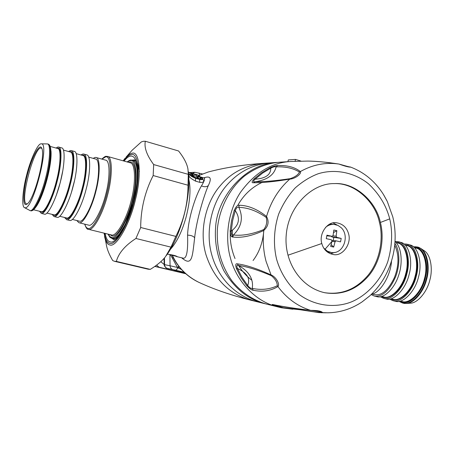 <?xml version="1.0" encoding="UTF-8"?>
<svg xmlns="http://www.w3.org/2000/svg" width="454" height="454" viewBox="0 0 454 454"><rect width="100%" height="100%" fill="white"/><g stroke="black" fill="none" stroke-linecap="round" stroke-linejoin="round"><path stroke-width="0.68" d="M167.378 254.161C172.639 254.887 175.919 255.704 177.225 256.606L169.478 254.512M176.464 256.527L183.45 258.23C186.708 258.428 188.087 250.733 187.581 235.149C188.177 217.614 196.139 194.414 201.491 185.862C204.459 181.004 205.27 178.348 203.92 177.906L200.623 176.969M193.251 175.426L197.178 176.527M189.812 174.359L188.569 173.893M193.892 176.873L192.99 175.017M198.092 176.135L196.883 176.719L197.206 177.537L198.812 178.394M195.129 177.418L192.167 175.619L192.802 174.994L192.558 174.688L192.854 174.841L192.048 174.262C189.403 174.427 190.527 175.687 195.407 178.042L199.522 179.205C203.488 179.347 203.199 178.326 198.648 176.135L198.795 176.453C201.82 178.042 201.968 178.751 199.238 178.581L195.129 177.418C191.764 175.868 190.907 174.955 192.558 174.688L191.906 174.205L189.738 174.404L188.932 175C188.512 176.561 190.765 178.626 195.685 181.197L199.811 182.355C202.978 182.644 204.198 181.918 203.471 180.187L202.762 178.78M194.193 173.961L191.514 173.303M188.677 172.378L189.84 172.781M197.087 174.733L194.284 174.086M188.393 172.367L197.348 174.807M196.366 174.796L199.34 175.715L198.347 175.091M188.433 172.685L196.474 175.074L196.576 176.362M193.79 176.822L192.802 174.994L194.068 176.748M199.522 179.205L199.561 179.392C201.979 179.869 203.034 179.642 202.734 178.728C202.529 178.002 201.167 177.128 198.653 176.118L197.887 176.226L198.682 176.657C200.259 177.383 200.776 178.03 200.231 178.604L199.005 178.513M197.206 177.537L198.035 176.544L198.682 176.657L197.836 177.991M197.916 176.192L196.883 176.719M192.297 174.381L191.741 174.217M189.738 174.404C189.755 175.392 191.662 176.668 195.447 178.235L199.561 179.392L199.811 182.355M181.645 257.793C192.235 266.839 192.326 257.242 194.653 237.731C196.571 219.566 204.209 194.925 208.261 185.692C211.995 178.15 210.508 175.545 203.801 177.872M183.478 272.179L184.284 272.394M181.521 269.568L177.486 267.474L170.483 254.768M179.12 266.748L175.891 270.272L172.974 269.597C171.181 269.035 170.21 267.758 170.057 265.772L164.183 264.568C163.866 265.721 166.425 268.666 166.607 268.149L168.723 268.723M178.808 266.35L177.486 267.474L170.057 265.772L169.915 254.62M173.076 257.435L172.582 258.195M278.796 162.288C266.606 163.4 255.034 168.082 244.093 176.339C229.633 188.478 219.396 208.324 217.426 228.549C216.291 248.327 221.194 265.84 232.142 281.105C241.449 292.455 252.85 300.105 266.35 304.055L277.78 306.887C254.836 301.728 235.802 279.874 230.411 257.861C224.855 238.498 227.533 212.097 240.433 192.405C254.649 172.917 271.35 162.611 290.537 161.493L278.796 162.288M300.066 309.741L281.582 307.789L274.897 305.86C271.901 304.64 271.339 304.225 273.223 304.611C282.274 306.535 294.76 308.453 310.667 310.371C317.533 310.366 321.517 311.121 322.624 312.624L318.816 312.607L300.077 309.741L298.987 309.236L293.443 308.936L293.034 308.118M273.223 304.611L273.762 304.793C281.236 306.371 290.282 307.835 300.894 309.18L310.667 310.371C297.648 306.342 286.735 298.403 277.927 286.553C270.567 290.974 262.316 292.206 253.173 290.242C251.749 290.191 249.592 288.659 246.704 285.645L247.697 285.487C250.455 278.421 247.055 272.775 237.504 268.552C236.392 265.874 236.721 264.841 238.498 265.454C247.186 266.64 258.133 270.045 271.333 275.674C275.272 278.943 277.258 282.297 277.298 285.736C269.67 289.402 261.328 290.288 252.282 288.386C251.124 288.784 249.592 287.813 247.697 285.487L242.067 277.445L237.504 268.552L236.455 268.632C235.325 264.954 235.603 263.354 237.3 263.842C246.023 264.96 257.27 268.654 271.044 274.937C275.731 276.565 280.271 284.255 277.927 286.553L277.298 285.736M253.065 260.517C259.296 252.333 262.883 242.317 263.814 230.462C251.902 235.978 241.585 238.157 232.828 237.011C231.228 237.158 230.343 235.138 230.161 230.95L231.239 231.035C239.167 225.201 240.512 218.408 235.274 210.662C236.313 207.733 237.51 206.638 238.872 207.376C247.714 207.557 256.822 210.894 266.186 217.398C267.4 221.666 266.606 225.706 263.808 229.525C252.248 234.213 242.118 236.023 233.413 234.962C231.812 235.433 231.092 234.122 231.239 231.035L232.618 220.701L235.274 210.662L234.213 210.48C235.984 206.621 237.618 204.879 239.11 205.248C248.032 205.361 257.18 209.101 266.538 216.473C269.279 221.586 268.365 226.251 263.791 230.467L263.808 229.525M266.186 217.398L266.538 216.473C271.015 201.332 278.762 188.881 289.777 179.126C274.364 181.674 262.202 182.877 253.304 182.741C251.488 182.905 251.771 181.611 254.166 178.865L255.131 179.188C265.613 178.45 270.822 174.779 270.76 168.173C273.365 166.828 275.158 166.397 276.134 166.879C285.566 166.482 293.346 168.218 299.47 172.077C298.244 174.745 295.191 176.929 290.305 178.638C275.657 180.823 263.887 181.872 255 181.793C253.077 181.969 253.122 181.095 255.131 179.188L262.628 173.065L270.76 168.173L269.869 167.81C273.654 166.198 276.242 165.455 277.644 165.574C287.183 165.154 294.754 167.146 300.361 171.555C301.779 173.927 294.794 178.944 289.777 179.126L290.305 178.638M299.47 172.077L300.361 171.555C312.761 164.615 325.62 162.112 338.934 164.047L338.973 164.053C339.762 164.223 349.756 167.22 349.955 166.919L350.755 167.134C348.791 167.225 344.853 166.198 338.934 164.047C326.381 162.123 316.052 161.136 307.954 161.085L290.537 161.493M362.11 301.876L369.76 295.866C381.627 284.845 389.436 271.1 393.181 254.637L394.083 249.904C395.843 238.736 395.411 227.715 392.784 216.842L387.33 201.559L383.448 194.477C375.327 181.56 364.431 172.446 350.766 167.134M311.279 310.462L318.878 311.45L322.624 312.624L327.873 312.806C340.239 312.551 351.668 308.902 362.15 301.853L369.488 296.11M321.636 312.414C316.205 312.352 308.658 311.291 298.987 309.236L298.687 308.89M277.78 306.887L281.582 307.789L292.796 309.214L293.443 308.936L283.239 307.716L273.688 304.776M274.897 305.86L276.906 305.434M253.173 290.242L252.282 288.386C253.644 279.045 249.047 271.401 238.498 265.454L237.3 263.842M263.791 230.467C262.656 241.034 263.422 251.351 266.084 261.43L271.333 275.674M232.828 237.011L233.413 234.962C241.653 226.756 243.469 217.562 238.872 207.376L239.11 205.248M253.304 182.741L255 181.793C267.009 180.062 274.051 175.091 276.134 166.879L277.644 165.574M380.378 222.46C376.406 202.019 355.578 182.258 334.439 183.603C312.965 183.007 288.84 204.987 286.27 234.451C283.688 260.59 299.651 287.2 324.86 292.756C342.1 295.452 356.821 289.658 369.034 275.374C381.042 260.761 384.657 238.492 380.378 222.46L389.731 218.873C386.269 205.577 379.175 193.881 368.444 183.774C353.411 171.737 333.872 168.792 318.118 173.78C310.224 176.742 302.597 181.447 295.236 187.888C288.352 195.379 282.819 204.141 278.631 214.174C273.614 229.724 273.331 245.801 276.645 259.427C280.515 272.837 288.472 285.736 299.918 295.032C315.939 306.467 335.688 307.925 350.868 302.114C365.981 296.053 380.673 281.276 387.75 261.782C392.142 246.584 392.806 232.283 389.731 218.873M311.007 310.457C309.917 310.349 318.362 311.081 318.878 311.45L318.861 311.45M324.423 292.665C341.533 295.191 356.146 289.317 368.251 275.05C380.14 260.46 383.681 238.35 379.43 222.415C375.475 202.172 354.988 182.525 333.991 183.615M321.807 243.514C323.503 249.609 327.379 253.287 333.429 254.541C342.469 256.612 351.725 243.946 348.604 233.901C346.799 227.431 342.668 223.708 336.221 222.727C327.578 221.194 318.657 233.765 321.807 243.514L287.955 255.222M330.444 253.797L334.712 252.413M337.118 225.048L333.151 222.942M232.403 230.167L232.232 236.892M325.518 227.443C327.913 225.298 330.722 224.276 333.945 224.367L337.958 225.405L341.181 227.664C349.892 235.683 343.57 254.422 331.477 252.526L327.311 252.044M329.763 224.123L333.945 224.367M331.267 236.233L331.953 236.965L333.815 237.391L333.202 240.569M333.531 232.55L336.845 230.689L333.826 229.996L333.105 235.45L332.118 236.301L327.379 235.898M327.158 235.881L326.812 235.802M262.219 182.349C251.698 187.286 243.52 195.021 237.68 205.554M230.377 230.967C229.741 240.228 231.29 249.422 235.03 258.542M238.6 265.511C242.271 271.486 246.687 276.384 251.845 280.22M295.089 161.238L295.514 159.411L300.951 161.062M277.723 162.373L276.656 162.436C245.455 163.565 216.972 196.911 215.565 227.908C214.543 242.408 217.273 256.629 223.76 270.556C234.446 288.358 247.952 299.351 264.273 303.539L265.312 303.783M274.051 305.082L275.595 305.173M287.898 161.669L288.307 159.927L295.514 159.411M331.477 252.526L327.391 251.21L323.713 248.037M331.993 236.284L326.931 235.183L326.261 238.662L331.324 239.763L332.033 241.006L330.665 246.409L333.684 247.078L335.058 241.687L331.948 241.397M336.845 230.689L336.125 236.137L336.828 237.38L331.953 236.965M335.058 241.687L336.056 240.83L340.534 241.874L341.204 238.418L336.828 237.38M333.815 237.391L341.204 238.418M331.142 244.661L333.684 247.078M104.579 236.483L104.857 237.805C105.998 242.243 107.683 244.621 109.913 244.944C116.111 247.912 130.19 223.447 135.547 199.21C141.852 174.989 139.611 150.546 132.103 153.231C130.343 153.418 128.3 154.763 125.968 157.254L132.154 150.223L141.376 141.898L143.413 141.273L145.325 141.262C144.037 147.539 146.818 155.308 153.685 164.569L153.163 175.55C144.934 191.724 140.774 209.039 140.683 227.505L135.922 238.475C125.105 245.472 118.579 253.111 116.349 261.396L114.425 261.288L112.723 260.562C109.613 255.244 107.604 250.563 106.69 246.516L106.372 245.018M188.234 171.209C191.599 195.203 181.435 234.866 166.419 255.46M114.425 261.288L148.169 269.216L150.268 269.375C156.971 265.306 162.044 261.078 165.489 256.686L170.982 247.146L175.868 236.398C183.881 220.332 187.933 203.273 188.03 185.232L188.297 174.353L187.973 169.211C187.099 163.866 183.961 157.788 178.553 150.966L145.325 141.262M140.683 227.505L175.868 236.398M170.982 247.146L135.922 238.475M188.03 185.232L153.163 175.55M153.685 164.569L188.297 174.353M116.349 261.396L150.268 269.375M154.808 266.419L185.76 273.751M160.778 261.691L164.183 264.512M173.922 269.96L184.5 272.599M185.448 273.473L159.07 267.23L156.613 265.119M159.07 267.23L154.939 266.333M420.637 248.361L424.019 250.608C430.687 254.353 433.065 268.972 429.842 280.061C427.095 291.928 417.527 303.289 410.24 303.193L406.194 303.482C413.781 303.584 423.786 291.667 426.669 279.216C430.051 267.582 427.583 252.254 420.637 248.361L415.688 246.704M413.441 246.715L417.357 246.999C425.642 248.372 430.125 265.261 426.198 278.711C423.083 293.04 410.796 305.593 403.175 303.193L406.194 303.482M404.077 244.042L406.041 244.019L409.905 244.927C418.117 246.272 422.515 263.195 418.571 276.702C415.444 291.082 403.214 303.715 395.667 301.331L392.92 300.667L389.549 299.095M407.692 244.309C415.875 245.648 420.245 262.582 416.301 276.106C413.163 290.503 400.956 303.153 393.431 300.775L392.92 300.667M395.008 241.483L396.858 241.46L400.729 242.368C408.844 243.684 413.129 260.647 409.173 274.222C406.018 288.67 393.868 301.399 386.411 299.033L383.653 298.363L380.253 296.751M398.487 241.744C406.585 243.055 410.836 260.029 406.88 273.62C403.719 288.086 391.592 300.832 384.152 298.471L383.653 298.363M394.997 241.636C401.705 246.794 402.897 263.269 398.708 275.118C394.662 288.596 383.749 298.692 377.07 296.717L374.295 296.042L371.145 294.578M394.878 243.327C400.19 250.807 399.923 265.766 395.57 276.855C389.504 290.447 382.574 296.876 374.788 296.15L374.295 296.042M372.212 294.073L374.601 294.669C381.774 295.849 388.391 290.112 394.452 277.456C399.077 265.335 399.157 254.586 394.702 245.217M391.501 261.05C390.883 274.846 380.713 292.824 371.468 294.266M96.027 157.476L105.663 160.16C110.157 160.307 110.106 178.496 105.771 194.233C101.764 210.826 92.82 226.773 88.905 225.195L79.189 222.783C82.968 224.333 91.782 208.273 95.822 191.611C100.169 175.8 100.385 157.578 96.027 157.476L95.158 157.43L93.155 158.355M25.816 204.499L26.803 204.215C33.999 200.708 46.257 154.485 41.564 147.896C39.594 143.333 32.455 155.966 28.012 172.378C23.727 186.912 22.263 205.253 25.816 204.499M27.354 203.823L26.587 203.886C19.17 202.825 34.527 145.218 41.2 148.112L41.876 148.549M40.866 143.867C37.676 143.782 30.356 159.939 26.661 175.028C22.751 189.483 21.349 206.808 24.488 207.626L25.004 207.773C33.017 210.037 50.286 142.25 41.206 143.827L40.866 143.867M41.206 143.827L47.381 143.924C51.013 143.799 49.946 162.18 45.536 178.354C41.348 195.368 33.204 211.995 30.134 210.605L24.488 207.626M39.436 211.241L41.433 213.408C44.668 214.838 52.97 198.341 57.125 181.407C61.517 165.318 62.385 146.971 58.583 147.045L57.823 147.028L56.041 148.044M41.2 213.374L44.526 214.18C47.812 215.616 56.154 199.158 60.297 182.247C64.689 166.175 65.501 147.845 61.653 147.902L58.583 147.045M52.028 214.373L54.157 216.569C57.579 218.034 66.051 201.689 70.166 184.846C74.547 168.848 75.194 150.546 71.204 150.558L70.404 150.535L68.548 151.517M53.913 216.53L57.221 217.33C60.683 218.805 69.201 202.495 73.31 185.675C77.685 169.7 78.275 151.409 74.24 151.403L71.204 150.558M64.485 217.477L66.738 219.691C70.342 221.2 78.99 204.998 83.065 188.245C87.429 172.344 87.855 154.082 83.684 154.037L82.849 154.002L80.92 154.956M66.488 219.651L69.774 220.445C73.417 221.961 82.106 205.798 86.169 189.068C90.533 173.184 90.908 154.933 86.686 154.871L83.684 154.037M76.811 220.542L78.928 222.738M72.345 219.43L79.575 221.212C83.184 222.659 91.566 207.342 95.402 191.503C99.534 176.464 99.738 159.133 95.59 159.036L88.723 157.124M170.693 249.013C176.947 242.005 182.071 231.427 186.055 217.273C190.05 201.394 190.998 188.909 188.904 179.824M191.565 173.32L195.958 174.563M189.766 172.707L188.575 172.35M196.009 174.58L197.405 174.921M191.917 173.536L192.059 174.251M199.238 178.581L194.902 177.349M195.407 178.042L195.685 181.197M250.96 300.236L250.892 300.219C228.901 294.107 213.919 278.921 205.957 254.66C198.619 230.025 206.445 201.003 220.701 185.204C231.375 172.577 245.444 165.301 262.906 163.372L262.985 163.366M269.852 162.901L269.676 162.912C252.759 164.467 238.515 171.856 226.943 185.073C212.097 201.672 204.902 230.921 211.746 254.751C217.937 277.388 234.951 295.894 257.418 301.836L257.656 301.899M208.261 185.692C206.235 187.008 203.982 187.065 201.491 185.862M194.653 237.731C193.262 236.086 190.901 235.223 187.581 235.149M250.784 300.19C231.075 295.242 213.658 289.238 198.54 282.184C186.492 276.089 177.769 267.128 172.372 255.307M199.113 175.426L208.21 172.009C224.327 167.702 242.521 164.825 262.787 163.378M182.712 272.014L183.393 272.184M172.974 269.597L167.43 268.399C165.665 267.843 164.706 266.589 164.552 264.631L164.462 257.923M184.108 272.224L175.891 270.272M194.948 172.287L192.411 173.456M198.96 172.968L199.794 175.068M167.43 268.399L168.735 268.728M246.704 285.645L241.046 277.57L236.455 268.632M230.161 230.95L231.546 220.565L234.213 210.48M254.166 178.865L261.697 172.719L269.869 167.81M324.922 249.377L331.942 241.409M335.96 240.83L332.027 240.467M336.125 236.137L332.947 235.87M123.448 160.903C126.501 156.925 129.14 154.831 131.354 154.615C138.606 152.056 140.734 175.709 134.645 199.096C129.469 222.488 115.889 246.159 109.891 243.338C107.189 242.964 105.368 239.599 104.426 233.243M123.142 160.818L125.281 158.037M105.129 233.418C106.134 238.742 107.836 241.562 110.243 241.88C117.245 245.024 132.704 213.828 136.194 189.222C140.922 160.818 133.652 148.254 124.146 161.102M132.08 160.114L134.463 159.956C133.527 160.018 138.294 157.027 137.085 181.487C136.438 187.383 135.014 194.811 132.812 203.767L125.378 224.333L117.393 237.084C115.066 239.065 113.823 239.877 113.653 239.513L111.548 238.18M137.851 163.622L139.401 171.589M413.986 247.169L414.996 247.209C423.338 246.948 429.246 262.894 425.568 277.053C422.975 291.36 410.535 304.889 402.766 302.392L399.713 301.252M400.235 301.127C407.227 306.075 420.92 295.055 424.757 279.38C429.348 265.113 423.781 247.248 414.916 247.572L414.383 247.538M414.491 247.651L416.125 248.1C424.121 249.422 428.326 265.868 424.416 278.745C421.238 292.665 409.236 304.248 402.125 301.518L400.388 301.087M390.985 298.794C397.863 303.834 411.494 292.819 415.41 277.014C420.046 262.662 414.61 244.683 405.814 245.041L405.178 245.007M405.252 245.081L407.005 245.569C414.916 246.857 419.008 263.348 415.087 276.287C411.891 290.271 399.968 301.944 392.943 299.231L391.081 298.772M381.649 296.445C388.408 301.57 401.972 290.566 405.967 274.63C410.649 260.193 405.36 242.09 396.631 242.487L395.894 242.459M395.928 242.487L397.8 243.009C405.621 244.269 409.604 260.8 405.677 273.807C402.454 287.859 390.61 299.623 383.67 296.927L381.689 296.434M115.038 239.059L112.252 238.361C116.275 239.014 121.252 232.97 127.194 220.23M136.864 183.456C138.027 169.263 136.558 161.511 132.449 160.194L135.553 161.068M101.929 159.121L105.538 156.925C110.929 154.945 112.002 173.91 107.144 192.547C102.956 211.172 92.582 230.365 88.127 228.402C86.708 228.266 85.607 226.864 84.819 224.197M84.688 224.168C86.044 227.959 87.287 229.673 88.417 229.298L88.683 229.349C93.059 231.205 103.115 213.403 107.638 194.721C112.524 177.037 112.569 156.602 107.513 156.431L106.162 156.352C105.731 156.011 104.272 156.919 101.798 159.082M107.513 156.431L130.145 162.782C135.559 163.065 135.945 183.405 131.093 200.906C126.643 219.401 116.247 236.909 111.525 234.979L88.417 229.298M109.851 234.582L112.07 235.915C117.109 238.083 128.312 218.414 132.568 199.153C137.59 179.898 135.916 160.2 129.912 162.152L128.828 162.413M127.285 161.982L130.275 160.654C136.529 158.582 138.294 179.08 133.062 199.158C128.618 219.248 116.939 239.723 111.707 237.425L109.845 236.494L108.29 234.196M30.917 210.804L32.654 210.435C33.613 209.896 34.935 208.414 36.621 205.985C38.982 201.968 41.728 195.39 44.855 186.254C47.761 176.067 49.747 166.573 50.803 157.759C51.075 151.398 50.712 147.261 49.707 145.354L48.158 144.139C51.801 144.02 50.746 162.396 46.342 178.564C42.154 195.572 33.999 212.194 30.917 210.804M32.745 210.06C36.099 209.339 43.096 194.113 46.83 179.279C50.644 165.33 52.284 148.367 49.634 145.774M36.507 206.161C44.129 194.794 52.119 164.371 50.996 151.023M50.229 146.426L57.76 148.52C61.369 148.452 60.541 165.909 56.364 181.214C52.42 197.314 44.526 213.045 41.439 211.717L33.585 209.782M40.531 211.513L41.728 212.205C44.98 213.686 53.424 196.281 57.261 179.705C61.596 163.094 61.596 146.33 57.527 148.225L57.125 148.344M56.336 195.203L60.217 182.684L62.868 170.335M63.452 150.104L70.381 152.028C74.172 152.016 73.554 169.433 69.394 184.647C65.484 200.662 57.425 216.252 54.162 214.884L46.898 213.096M53.18 214.663L54.452 215.366C57.885 216.893 66.5 199.641 70.285 183.149C74.598 166.629 74.354 149.894 70.109 151.727L69.689 151.835M71.533 191.974L74.513 180.635M76.158 153.634L82.866 155.501C86.839 155.54 86.425 172.917 82.276 188.047C78.406 203.971 70.183 219.424 66.749 218.016L59.69 216.28M65.694 217.778L67.033 218.499C70.654 220.065 79.427 202.961 83.167 186.554C87.457 170.131 86.969 153.418 82.56 155.183L82.117 155.291M199.771 176.561L199.34 175.721M262.906 163.372L276.656 162.436M264.273 303.539L250.892 300.219M204.686 178.03L203.999 177.928M208.21 172.009L199.085 175.403M171.964 255.188C177.872 267.463 186.73 276.463 198.54 282.184M189.409 172.599L194.857 172.293L202.444 173.933M164.013 258.44L164.183 264.568M326.33 312.806L321.046 312.71M338.945 164.053L329.814 162.731C321.608 161.738 314.327 161.193 307.954 161.085M387.012 200.912L383.902 195.226M336.056 240.83L332.022 240.461M332.107 236.301L327.266 235.898M104.114 233.169L106.69 246.516M402.658 303.085L399.015 301.377M132.449 160.194L130.905 160.086C130.525 159.842 129.248 160.455 127.075 161.919M108.08 234.145C110.963 239.496 110.322 236.988 111.979 238.305M47.381 143.924L48.158 144.139M29.919 210.571L30.696 210.764"/></g></svg>
